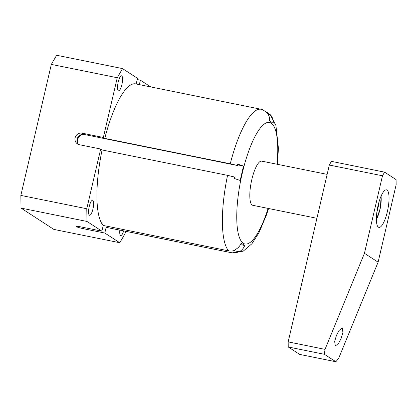 <?xml version="1.0" encoding="UTF-8"?>
<svg xmlns="http://www.w3.org/2000/svg" width="417" height="417" viewBox="0 0 417 417"><rect width="100%" height="100%" fill="white"/><g stroke="black" fill="none" stroke-linecap="round" stroke-linejoin="round"><path stroke-width="0.63" d="M237.466 165.507L84.119 134.467L82.097 133.153A5.974 5.718 -57 0 0 77.499 143.948A5.974 5.718 -57 0 0 79.402 144.725L100.669 149.031L86.772 208.75L86.965 221.443L101.92 231.154L80.653 226.848A5.974 0.61 -166.9 0 0 76.285 226.436A5.974 0.61 -166.9 0 0 76.467 226.65A5.974 0.61 -166.9 0 0 83.551 228.73L104.818 233.035L106.142 227.338L231.607 252.738C234.088 253.213 236.481 252.864 238.779 251.691L238.967 251.889C241.672 250.508 243.585 248.381 244.722 245.509L241.115 243.168C239.978 246.035 238.06 248.162 235.36 249.548L235.881 249.809C233.583 250.982 231.19 251.331 228.709 250.857A73.246 19.818 -78.6 0 1 227.557 175.354L234.776 177.084L234.276 178.466L240.156 180.462L243.512 166.055L237.627 164.058L237.466 165.507L230.247 163.782A73.246 19.818 -78.6 0 1 261.146 109.28L135.687 83.885A73.246 19.818 101.4 0 0 104.787 138.387L230.247 163.782M84.119 134.467A5.974 5.718 -57 0 0 78.584 144.496M262.329 161.384A22.539 6.099 101.4 0 0 261.72 161.129A22.539 6.099 101.4 0 0 251.519 180.837A22.539 6.099 101.4 0 0 252.165 205.055A22.539 6.099 101.4 0 0 252.775 205.31L316.925 218.294M119.835 230.132A7.662 2.075 101.4 0 0 120.529 235.443A7.662 2.075 101.4 0 0 120.737 235.532A7.662 2.075 101.4 0 0 123.667 230.909M89.358 215.208A7.662 2.075 101.4 0 0 89.566 215.292A7.662 2.075 101.4 0 0 93.038 208.594A7.662 2.075 101.4 0 0 92.814 200.358A7.662 2.075 101.4 0 0 92.605 200.275A7.662 2.075 101.4 0 0 89.139 206.973A7.662 2.075 101.4 0 0 89.358 215.208M118.324 90.744A7.662 2.075 101.4 0 0 118.532 90.833A7.662 2.075 101.4 0 0 121.999 84.135A7.662 2.075 101.4 0 0 121.78 75.899A7.662 2.075 101.4 0 0 121.571 75.811A7.662 2.075 101.4 0 0 118.1 82.514A7.662 2.075 101.4 0 0 118.324 90.744M267.323 113.049L267.167 112.861C269.012 115.16 269.809 117.839 269.57 120.888L273.177 123.234C273.422 120.179 272.619 117.505 270.779 115.201L266.583 111.928M267.693 113.122L262.548 109.629L261.146 109.28M104.818 233.035L119.773 242.746L125.048 233.603L125.585 231.299M106.142 227.338A73.246 19.818 101.4 0 0 106.622 227.458L232.081 252.858A73.246 19.818 -78.6 0 1 231.607 252.738M150.782 86.939L140.388 80.189L139.356 84.625M86.965 221.443L21.043 208.099L53.856 229.402L119.773 242.746M101.92 231.154L103.244 225.456L228.709 250.857M100.669 149.031L102.092 149.958A73.246 19.818 101.4 0 0 103.244 225.456M102.092 149.958L227.557 175.354M82.097 133.153L103.359 137.459L104.787 138.387M136.166 83.979L137.49 78.307L122.53 68.596L117.26 77.739L103.359 137.459M117.26 77.739L51.338 64.395L20.85 195.406L86.772 208.75M137.198 79.543L140.388 80.189M51.338 64.395L56.613 55.252L122.53 68.596M21.043 208.099L20.85 195.406M268.303 114.539L270.591 115.003M268.397 114.722L270.779 115.201M237.549 164.845L243.512 166.055M82.894 134.357A7.438 7.12 -57 0 0 77.437 142.765M233.713 250.669L238.779 251.691M240.437 244.643L244.722 245.509M341.116 338.416L338.625 343.227L335.377 345.99L334.658 341.429L336.467 335.398L338.958 330.587L342.206 327.83L342.925 332.391L341.116 338.416M387.357 211.633A19.156 5.181 -78.6 0 1 378.907 227.39A19.156 5.181 -78.6 0 1 378.063 205.597A19.156 5.181 -78.6 0 1 386.512 189.839A19.156 5.181 -78.6 0 1 387.357 211.633M324.39 354.294L335.873 361.748L338.698 358.234L378.11 262.184L364.442 253.307L325.025 349.357L324.39 354.294L288.236 346.975L288.157 341.898L329.315 165.033L331.426 161.374L384.589 172.138L382.478 175.792L364.442 253.307M335.873 361.748L299.719 354.429L288.236 346.975M378.11 262.184L396.15 184.668L396.072 179.591L384.589 172.138M382.478 175.792L329.315 165.033M288.157 341.898L325.025 349.357M379.043 201.864L378.74 204.731L376.801 212.597M83.843 227.494L83.551 228.73M277.029 164.23A61.977 16.769 101.4 0 0 271.222 123.171A61.977 16.769 101.4 0 0 242.209 173.456A61.977 16.769 101.4 0 0 243.273 243.267A61.977 16.769 101.4 0 0 268.089 208.406M376.363 219.342A14.783 3.998 101.4 0 0 381.034 196.266M232.081 252.858L243.2 251.175L251.925 243.737L259.035 232.566L266.442 214.974L268.558 208.505M277.503 164.324L278.41 148.197L275.924 125.548L270.117 114.446M327.142 174.374L261.72 161.129M381.19 195.912L380.33 208.135L376.369 219.733"/></g></svg>
